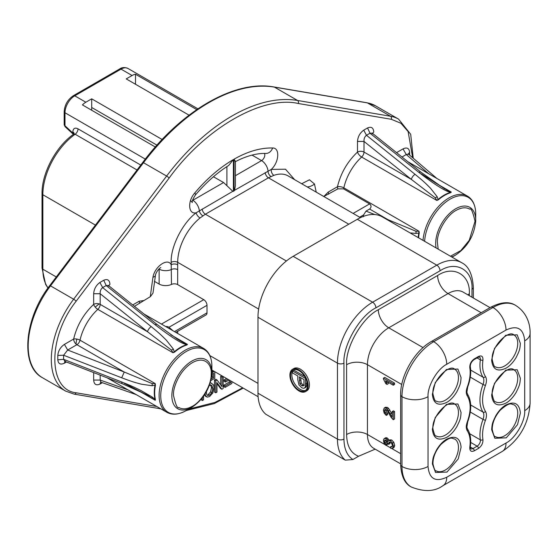 <?xml version="1.0" encoding="UTF-8"?>
<svg xmlns="http://www.w3.org/2000/svg" width="558" height="558" viewBox="0 0 558 558"><rect width="100%" height="100%" fill="white"/><g stroke="black" fill="none" stroke-linecap="round" stroke-linejoin="round"><path stroke-width="0.84" d="M432.394 394.143L432.408 394.743C433.51 403.901 438.372 406.405 446.993 402.262C450.69 400.051 453.996 396.501 456.925 391.604C459.966 385.208 460.664 384.246 461.061 377.592L457.902 369.054L446.463 369.473L435.233 382.628L432.394 394.143M461.061 447.397L461.048 446.798C459.952 437.639 455.091 435.135 446.463 439.279C442.773 441.49 439.46 445.04 436.53 449.936C433.489 456.332 432.792 457.295 432.394 463.949L435.554 472.486L446.993 472.068L458.223 458.913L461.061 447.397M491.675 359.917L491.689 360.524C492.784 369.675 497.645 372.179 506.273 368.036C509.963 365.825 513.276 362.275 516.206 357.378C519.247 350.982 519.944 350.019 520.342 343.372L517.182 334.828L505.743 335.253L494.514 348.401L491.675 359.917M520.342 413.171L520.328 412.571C519.226 403.42 514.364 400.909 505.743 405.052C502.047 407.263 498.74 410.814 495.811 415.71C492.77 422.113 492.072 423.076 491.675 429.723L494.834 438.26L506.273 437.842L517.503 424.687L520.342 413.171M432.394 429.046L432.408 429.646C433.51 438.804 438.372 441.308 446.993 437.165C450.69 434.954 453.996 431.404 456.925 426.507C459.966 420.104 460.664 419.149 461.061 412.495L457.902 403.957L446.463 404.376L435.233 417.53L432.394 429.046M491.675 394.82L491.689 395.427C492.784 404.578 497.645 407.082 506.273 402.939C509.963 400.728 513.276 397.177 516.206 392.281C519.247 385.885 519.944 384.922 520.342 378.275L517.182 369.731L505.743 370.149L494.514 383.304L491.675 394.82M99.184 303.95A4.603 2.657 0 0 0 93.66 304.382A4.603 1.814 -132.3 0 0 95.251 307.123A4.603 0.446 140.1 0 1 99.184 303.95A4.603 2.657 0 0 1 100.175 304.382A4.603 2.657 -60 0 1 97.817 309.355A36.849 21.274 120 0 0 80.024 340.178A4.603 2.657 -60 0 1 76.899 344.698A4.603 2.657 -120 0 1 76.028 344.056A4.603 2.657 -120 0 1 73.642 339.055C76.906 325.53 83.574 313.973 93.66 304.382L93.66 293.738C94.03 288.981 96.116 285.229 99.903 282.481L103.732 280.269C107.499 278.672 109.563 280.025 109.947 284.336L108.691 285.675M173.503 394.255C173.071 388.026 179.271 370.08 192.824 362.421C206.369 355.223 211.935 366.725 211.217 373.581L211.196 374.704C211.315 385.543 201.278 402.109 191.868 406.531C186.777 409.244 182.424 409.558 178.825 407.48C177.451 408.861 175.672 404.829 173.482 395.371L173.503 394.255M438.19 249.147L437.332 241.935C437.186 231.124 447.279 214.488 456.653 210.101C461.745 207.395 466.097 207.074 469.697 209.159C471.043 207.736 472.821 211.768 475.039 221.268L469.222 240.359L460.789 250.619L450.452 256.22M410.088 232.916L416.059 233.432L419.253 232.965A36.849 21.274 120 0 0 418.612 237.841M292.573 369.263L293.871 368.51A12.897 7.449 60 0 1 300.323 369.152A12.897 7.449 60 0 1 308.748 380.514A12.897 7.449 60 0 1 306.767 390.851L305.47 391.604A12.897 7.449 60 0 1 299.018 390.963A12.897 7.449 60 0 1 290.592 379.6A12.897 7.449 60 0 1 292.573 369.263A12.897 7.449 60 0 1 299.018 369.905A12.897 7.449 60 0 1 307.444 381.267A12.897 7.449 60 0 1 305.47 391.604M299.018 390.209A11.976 6.912 60 0 1 291.192 379.656A11.976 6.912 60 0 1 293.034 370.066A11.976 6.912 60 0 1 299.018 370.658A11.976 6.912 60 0 1 306.844 381.212A11.976 6.912 60 0 1 305.01 390.809A11.976 6.912 60 0 1 299.018 390.209M293.717 369.745A11.976 6.912 -120 0 0 292.88 370.714M292.504 371.405A11.976 6.912 -120 0 0 300.323 389.463A11.976 6.912 -120 0 0 305.624 390.37M170.86 334.807L187.481 344.405L186.902 344.983A2.762 1.925 -106.5 0 1 186.539 344.725L187.481 344.405L183.875 342.919L183.164 343.456L186.539 344.725A36.898 21.302 -60 0 0 174.208 351.847A2.762 1.172 -130.6 0 0 174.591 352.098L173.008 352.761L174.208 351.847L173.392 349.099L166.291 340.129C161.736 335.672 160.948 334.605 151.232 326.632A4.603 2.099 -51.3 0 0 147.535 331.731L100.175 293.738L93.66 293.738M155.424 399.507L155.019 399.319A36.898 21.302 -60 0 1 155.019 385.083L155.215 383.583L155.424 385.285A36.849 21.274 120 0 0 155.424 399.507L155.215 400.295L155.019 399.319L152.229 397.031L140.916 390.495C134.778 387.538 133.46 386.694 121.693 381.979A4.603 2.099 -68.7 0 0 122.593 383.855L146.029 394.408L155.215 400.295L138.586 390.698M434.682 182.487L451.303 192.085L450.725 192.67L450.362 192.405L451.303 192.085L447.704 190.606L446.986 191.143L450.362 192.405A36.898 21.302 -60 0 0 438.03 199.527A2.762 1.172 -130.6 0 0 438.414 199.778L436.83 200.448L438.03 199.527L437.214 196.779L430.406 188.109C425.88 183.645 425.022 182.494 415.054 174.312A4.603 2.099 -51.3 0 0 411.365 179.411L363.997 141.425L357.483 141.425C357.859 136.668 359.938 132.916 363.718 130.167L367.548 127.956C371.321 126.352 373.393 127.705 373.769 132.023L372.514 133.362M418.207 237.603A36.898 21.302 -60 0 1 418.842 232.763L419.037 231.263L419.253 232.965M203.586 348.415A36.849 21.274 -60 0 0 185.158 350.236A36.849 21.274 -60 0 0 159.121 396.347A36.849 21.274 -60 0 0 166.737 412.236C172.22 415.285 178.741 414.713 186.309 410.528L191.875 407.319C203.614 399.34 210.282 388.187 211.866 373.86L211.894 372.646A28.312 16.349 -60 0 0 191.875 361.082A28.312 16.349 -60 0 0 171.878 394.576A28.312 16.349 -60 0 0 191.875 407.319L186.309 410.528A36.172 20.883 -60 0 1 160.746 396.717A36.172 20.883 -60 0 1 186.309 351.456A36.172 20.883 -60 0 1 211.88 365.267A36.172 20.883 -60 0 1 211.894 366.222L211.88 365.239C211.51 357.113 208.748 351.505 203.586 348.415L144.048 314.042M436.105 247.933A28.312 16.349 -60 0 1 435.7 242.256A28.312 16.349 -60 0 1 455.698 208.769A28.312 16.349 -60 0 1 475.716 220.326A28.312 16.349 -60 0 1 475.688 221.512C474.077 235.915 467.416 247.068 455.698 254.999L452.015 257.126L455.698 254.999A28.312 16.349 -60 0 1 451.589 256.882M154.357 281.302L159.128 284.057A9.214 5.322 0 0 0 171.473 284.42A4.603 2.657 180 0 1 177.646 284.594L203.747 299.667L161.45 324.086M175.826 332.387L206.048 314.942A4.603 2.657 -120 0 0 207.004 312.829L207.004 305.31A4.603 2.657 -120 0 0 203.747 299.667M286.387 260.991L205.379 214.216L200.029 217.997A39.248 22.662 120 0 0 177.695 262.323L258.64 309.055M360.419 217.648L288.123 175.91A39.248 22.662 120 0 0 273.908 175.338L268.433 177.814L348.785 224.204M91.707 110.268L91.707 98.836L162.141 139.5M73.405 134.366L65.077 126.666L64.184 124.636A2.762 1.597 0 0 0 64.993 125.766A2.762 1.067 132.7 0 0 65.077 126.666A2.762 1.067 132.7 0 0 65.174 126.736M73.454 134.332L72.812 131.904C73.189 128.34 74.925 127.322 78.022 128.849L140.762 165.07M73.886 133.969A4.603 2.657 0 0 0 72.812 132.992L64.993 125.766L64.993 112.751L145.296 159.107M156.944 145.15L91.707 107.485M119.635 68.983C121.916 67.316 124.678 67.134 127.928 68.439A13.817 7.979 120 0 0 121.016 69.122L74.765 95.823A2.762 1.597 -120 0 0 73.384 95.69L119.635 68.983A2.762 1.597 60 0 1 121.016 69.122L132.093 75.511A13.817 7.979 120 0 1 135.51 74.256L135.51 84.258M132.093 75.511L126.227 78.901L189.078 115.185M74.151 133.585A4.603 2.657 0 0 0 72.812 131.904M137.045 169.988L75.142 134.248L73.572 134.241C55.981 146.461 41.697 173.287 42.038 193.612A2.762 1.597 180 0 0 42.847 194.735L42.847 269.207A51.587 29.783 120 0 0 48.065 287.9M155.312 146.991L82.424 104.904A13.817 7.979 -60 0 1 85.841 102.219L91.707 98.836M135.51 74.256L196.765 109.619M76.028 344.056A4.603 0.446 -80.1 0 1 76.809 339.069A4.603 1.814 12.3 0 1 80.024 340.178L155.215 383.583L152.125 383.555L124.26 372.04L67.678 350.019L63.619 355.244L121.693 377.794C133.934 382.39 135.231 382.502 141.181 384.155L152.229 385.752L155.019 385.083A2.762 1.172 -169.4 0 1 155.424 385.285M408.289 154.336L408.212 153.82L408.47 154.134L406.259 154.538L403.009 148.902C406.935 147.054 409.147 148.184 409.635 152.299L409.67 155.159M428.67 173.726L406.259 154.538L401.99 157.007M372.423 133.899L372.319 133.118L370.031 133.257A57.774 33.354 120 0 0 366.494 135.294C364.681 136.647 363.851 138.691 363.997 141.425L363.997 152.069A4.603 2.657 -60 0 1 361.647 157.035A36.849 21.274 120 0 0 343.854 187.858A4.603 2.657 -60 0 1 343.547 188.869L337.904 188.869L323.8 196.507M372.584 133.418L420.76 172.059L418.681 172.22L370.031 133.257L367.548 127.956M363.718 130.167L366.494 135.294L415.054 174.312M374.802 214.558L365.999 211.126L363.649 214.872L363.209 216.818M328.683 194.191L328.25 192.057L337.464 186.735A4.603 1.814 12.3 0 1 340.631 186.749A4.603 1.814 12.3 0 1 343.854 187.858L419.037 231.263L415.947 231.235L388.089 219.726L387.768 220.026M365.999 211.126L369.598 209.055L388.089 219.726L385.48 218.708M64.958 361.431L64.421 363.181C60.494 365.016 58.283 363.893 57.795 359.812L57.795 355.404L63.619 355.244A57.774 33.354 120 0 0 63.619 359.324L65.042 361.458L122.593 383.855M57.795 359.812L63.619 359.324L121.693 381.979M127.991 389.875L100.175 380.061L100.921 382.181L136.25 394.639M173.099 330.81L168.628 326.988L166.598 326.451M108.594 286.219L108.489 285.431L106.201 285.57A57.774 33.354 120 0 0 102.672 287.614C100.858 288.967 100.022 291.011 100.175 293.738L100.175 304.382L147.535 331.731L171.439 350.103L173.008 352.761L97.817 309.355A4.603 1.814 -132.3 0 1 95.251 307.123M108.761 285.738L156.931 324.379L154.859 324.533L106.201 285.57L103.732 280.269M99.903 282.481L102.672 287.614L151.232 326.632M57.795 355.404C58.283 350.759 60.494 347.083 64.421 344.377L67.678 350.019L76.899 344.698L124.26 372.04L121.693 377.794M210.568 384.636L211.482 387.545L210.533 391.967L208.26 394.443L209.564 395.197L207.492 395.399M212.235 374.048L212.235 376.845L211.531 377.25M446.986 191.143C440.876 188.444 431.439 182.138 418.681 172.22M447.704 190.606L421.137 173.768M337.904 188.869A4.603 2.657 -120 0 1 337.464 186.735C340.729 173.21 347.404 161.66 357.483 152.069A4.603 2.657 0 0 1 363.997 152.069L411.365 179.411L435.261 197.783L436.83 200.448L361.647 157.035A4.603 1.814 -132.3 0 1 359.08 154.803A4.603 1.814 -132.3 0 1 357.483 152.069L357.483 141.425M369.598 209.055C371.523 207.346 371.523 205.63 369.598 203.914L343.547 188.869M124.26 383.325L149.126 396.124M183.164 343.456C177.528 341.077 168.091 334.765 154.859 324.533M183.875 342.919L177.646 339.306L156.931 324.379M171.473 284.42L171.18 262.323C170.455 246.929 182.564 222.893 196.137 212.793L232.812 191.317L223.591 182.529L192.838 200.28A9.214 5.322 60 0 1 199.318 210.764A4.603 2.427 -124.8 0 0 202.854 215.82M232.812 191.317L234.032 190.982L234.032 159.197L235.385 161.283L235.385 185.744L234.527 190.327L271.293 169.402L285.501 169.207L294.645 179.676M234.032 190.982L234.527 190.327M209.585 385.466L211.873 385.39L212.779 388.298L211.838 392.72L209.564 395.197M207.157 395.127L207.897 395.552L206.76 394.506L206.369 392.169M212.235 376.845L213.54 377.592L211.238 378.924M211.845 374.272L213.54 373.295L213.54 377.592M134.443 306.335L150.395 296.626L152.969 293.131L155.459 275.345C155.424 273.908 157.823 269.256 160.802 267.533M213.428 176.76L223.591 182.529M231.863 381.56L231.863 383.479L225.083 387.392L225.083 385.976L230.621 382.774L230.621 380.849M229.101 379.97L225.432 382.084L225.432 380.675L227.88 379.259M223.158 376.538L223.158 388.501L221.889 389.24L216.957 382.635L216.957 392.086L215.772 392.769L215.772 380.737L217.041 379.998L221.972 386.61L221.972 377.152L223.102 376.504M211.949 383.555L210.645 382.802L213.526 384.887L214.063 387.58L212.807 392.992L209.571 396.564L207.227 397.115L205.274 396.124M207.227 397.115L205.644 395.81L205.149 393.983M203.544 396.299L203.544 399.828L202.303 400.546L202.303 397.959M214.781 371.698L214.781 378.296L210.882 380.542M213.54 370.986L213.54 371.872L211.894 372.821M412.655 157.712L408.135 131.576L400.895 123.248L391.284 119.286A2.302 1.841 -80.4 0 0 390.537 116.252L367.415 102.902A1.841 1.472 -80.4 0 0 367.011 102.756L375.422 105.755A69.094 39.89 120 0 0 367.415 102.902L274.424 87.118A170.434 98.396 120 0 0 208.957 102.595A170.434 98.396 120 0 0 143.497 162.706L142.736 162.455C181.329 110.644 234.758 79.634 274.027 86.971L367.011 102.756M391.284 119.286L298.293 103.502C262.406 95.202 205.023 128.333 169.137 178.072A2.302 0.398 -142.9 0 0 166.619 176.063L143.497 162.706L50.506 285.863L49.746 285.612L142.736 162.455M169.137 178.072L76.146 301.222C47.744 336.92 47.737 389.903 76.146 392.797A2.302 1.841 99.6 0 1 74.13 394.129L65.628 391.095A69.094 39.89 120 0 1 73.635 299.214L50.506 285.863A69.094 39.89 120 0 0 42.499 377.745L65.628 391.095M188.834 409.07L214.976 402.423L242.632 387.782M225.083 385.976L223.779 385.222L223.779 386.645L225.083 387.392M223.779 385.222L229.317 382.021L230.621 382.774M229.317 382.021L229.317 380.096M225.432 380.675L224.128 379.921L224.128 381.33L225.432 382.084M224.128 379.921L226.576 378.512M216.957 383.625L220.584 388.487L221.889 389.24M215.772 380.737L214.467 379.984L214.467 392.016L215.772 392.769M214.467 379.984L215.744 379.245L217.041 379.998M220.668 384.867L220.668 376.406L221.972 377.152M220.668 376.406L221.798 375.75M200.999 399.542L202.303 400.546M211.894 371.321L213.54 371.872M212.235 371.119L212.235 370.233M323.856 196.472L328.25 192.057M408.316 153.973L409.635 152.299M100.705 382.125L99.875 384.127C96.109 385.731 94.037 384.371 93.66 380.061L93.66 372.598M100.175 375.129L100.175 380.061L93.66 380.061M139.619 303.35L139.179 301.215L143.566 300.567M150.262 296.703L152.955 277.228C154.782 266.361 167.819 257.44 171.18 264.764A4.603 2.657 0 0 1 177.695 264.764L177.646 284.594M233.39 159.567L228.654 165.496C217.013 172.792 205.909 182.654 195.335 195.098A9.214 2.239 40.2 0 0 194.812 192.915C206.906 178.665 219.761 167.553 233.39 159.567L233.39 191.352M473.324 297.986L473.324 287.349A4.603 2.657 180 0 1 471.97 289.232C473.324 269.981 455.928 260.154 440.053 270.804A4.603 2.657 -120 0 0 436.795 265.162A49.746 28.723 -60 0 1 461.668 262.699L382.195 216.811A49.746 28.723 120 0 0 357.322 219.28L293.159 256.324A49.746 28.723 120 0 0 257.977 317.251L257.977 393.223A49.746 28.723 120 0 0 265.824 414.266L345.297 460.148L352.9 459.52L358.571 456.249L375.178 449.148M304.41 385.25L303.015 384.929L301.264 383.102L300.643 377.62M303.998 379.559L303.873 385.187L303.106 386.003L301.711 385.676L299.96 383.855L299.339 376.866L303.998 379.559M292.504 370.93L305.533 378.457L305.407 386.345L304.794 387.845L303.538 388.326L301.766 387.761L298.949 384.915L297.805 379.838L297.805 375.98L292.504 372.925L292.504 370.93L293.808 370.177L304.703 376.469M304.466 388.103L306.098 387.092L304.466 388.103M306.837 381.184L306.712 385.592L306.098 387.092M393.244 383.827L393.244 385.215L385.599 380.8L387.05 384.406L385.885 383.737L383.437 379.056L383.437 378.164L393.244 383.827L394.548 383.074L394.548 384.462L393.244 385.215M384.218 408.003L386.15 408.177L387.301 409.119L392.093 417.126L392.093 411.595L393.244 412.257L393.244 419.714L391.116 417.412L387.566 411.065L386.122 409.586L384.922 409.481L384.427 410.73L384.95 412.634L386.387 414.071L386.262 415.424L384.162 413.108L383.437 410.123L384.218 408.003L385.571 407.221L387.454 407.424L388.605 408.365L392.093 414.217M389.686 439.85L391.66 439.969L393.836 442.299L394.722 445.535L393.955 447.572L392.658 448.318L390.67 448.29L390.509 446.812L391.981 446.853L392.427 445.709L391.842 443.722L390.391 442.208L389.031 442.048L388.619 444.37L387.566 443.61L387.182 441.573L385.948 440.15L384.86 440.039L384.42 441.12L384.86 442.717L386.185 444.175L385.969 445.437L384.099 443.205L383.437 440.576L383.785 439.083L384.713 438.435L385.976 438.741L387.126 439.802L387.956 441.441L388.786 440.367L390.363 440.722L392.532 443.052L393.418 446.288L392.546 448.388L393.732 447.697M383.785 439.083L386.017 437.681L387.28 437.988L389.261 440.687M387.733 381.839L388.354 383.653L387.05 384.406M394.548 383.074L384.741 377.41L383.437 378.164M393.244 412.257L394.548 411.504L394.548 418.96L393.244 419.714M385.787 409.426L386.255 411.881L387.691 413.318L386.387 414.071M387.691 413.318L387.566 414.671L386.262 415.424M394.548 411.504L393.397 410.841L392.093 411.595M390.509 446.812L392.379 446.212M389.854 441.971L389.923 443.624L388.619 444.37M385.745 440.046L386.164 441.964L387.482 443.422L386.185 444.175M387.482 443.422L387.273 444.684L385.969 445.437M385.09 438.33L386.017 437.681M440.053 270.804L375.89 307.849C359.896 315.521 342.682 345.541 343.965 363.132A4.603 2.657 180 0 1 337.451 363.132A49.746 28.723 -60 0 1 372.632 302.206L436.795 265.162L357.322 219.28M478.45 356.499A1.841 1.067 60 0 1 478.066 357.343L473.902 359.743A1.841 1.067 -120 0 0 474.286 358.899L478.45 356.499C481.61 355.139 483.102 356.346 482.935 360.112C481.993 366.976 482.837 372.465 485.481 376.587A1.841 1.444 146.6 0 1 483.033 377.215A9.214 5.322 -60 0 1 483.033 384.49L470.289 377.131M485.481 376.587C486.778 378.743 486.778 381.651 485.481 385.313C481.61 396.264 481.61 404.989 485.481 411.49A1.841 1.444 146.6 0 1 483.033 412.118A9.214 5.322 -60 0 1 483.033 419.393L470.289 412.034M485.481 411.49C486.778 413.645 486.778 416.554 485.481 420.216C482.837 427.372 481.993 433.845 482.935 439.62A1.841 1.235 170.2 0 1 480.354 439.871A4.603 2.657 -60 0 1 477.146 446.156L472.982 448.562A4.603 2.657 -60 0 1 470.68 448.792L470.324 446.714A1.841 0.858 8.2 0 1 469.801 447.202C470.743 440.339 469.899 434.849 467.255 430.734A1.841 1.444 -33.4 0 0 467.492 428.962C470.394 433.545 471.336 439.467 470.324 446.714M467.255 430.734C465.958 428.572 465.958 425.663 467.255 422.008C471.126 411.051 471.126 402.325 467.255 395.831A1.841 1.444 -33.4 0 0 467.492 394.06C471.719 401.181 471.782 410.458 467.681 421.897L466.886 427.177L467.492 428.962M467.255 395.831C465.958 393.669 465.958 390.76 467.255 387.106C469.899 379.942 470.743 373.469 469.801 367.701A1.841 1.235 -9.8 0 0 470.31 366.634C471.308 372.779 470.429 379.566 467.681 387.001L466.886 392.274L467.492 394.06M454.637 369.159A18.428 10.637 -60 0 1 458.446 377.048A18.428 10.637 -60 0 1 445.424 400.163A18.428 10.637 -60 0 1 436.216 401.069C435.233 401.655 434.145 399.277 432.945 393.934C431.529 380.849 449.371 363.676 454.637 369.159M445.424 469.962A18.428 10.637 -60 0 1 436.216 470.875C435.205 471.419 434.117 469.041 432.945 463.74C432.966 457.1 435.638 450.655 440.966 444.405C451.785 434.982 451.827 438.909 454.637 438.965A18.428 10.637 -60 0 1 458.446 446.846A18.428 10.637 -60 0 1 445.424 469.962M513.918 334.933A18.428 10.637 -60 0 1 517.726 342.821A18.428 10.637 -60 0 1 504.704 365.936A18.428 10.637 -60 0 1 495.49 366.85C494.514 367.436 493.425 365.051 492.226 359.708C490.81 346.623 508.645 329.45 513.918 334.933M504.704 435.742A18.428 10.637 -60 0 1 495.49 436.649C494.486 437.193 493.398 434.815 492.226 429.514C492.247 422.873 494.918 416.428 500.24 410.179C511.065 400.763 511.107 404.683 513.918 404.738A18.428 10.637 -60 0 1 517.726 412.627A18.428 10.637 -60 0 1 504.704 435.742M454.637 404.062A18.428 10.637 -60 0 1 458.446 411.95A18.428 10.637 -60 0 1 445.424 435.066A18.428 10.637 -60 0 1 436.216 435.972C435.233 436.558 434.145 434.18 432.945 428.837C431.529 415.752 449.371 398.579 454.637 404.062M513.918 369.835A18.428 10.637 -60 0 1 517.726 377.724A18.428 10.637 -60 0 1 504.704 400.839A18.428 10.637 -60 0 1 495.49 401.753C494.514 402.332 493.425 399.953 492.226 394.611C490.81 381.526 508.645 364.353 513.918 369.835M424.624 241.307A36.172 20.883 -60 0 1 450.139 199.136A36.172 20.883 -60 0 1 475.702 213.023A36.172 20.883 -60 0 1 475.716 213.902L475.702 213.003C475.353 204.835 472.591 199.199 467.409 196.095A36.849 21.274 -60 0 0 448.988 197.923A36.849 21.274 -60 0 0 423.027 240.386M211.894 366.222L211.894 372.646A28.312 16.349 -60 0 1 211.866 373.832M186.902 344.983A36.849 21.274 120 0 0 180.743 347.69A36.849 21.274 120 0 0 174.591 352.098M450.725 192.67A36.849 21.274 120 0 0 444.573 195.37A36.849 21.274 120 0 0 438.414 199.778M375.422 105.755L398.545 119.105A69.094 39.89 120 0 0 390.537 116.252L297.547 100.468A170.434 98.396 120 0 0 232.086 115.945A170.434 98.396 120 0 0 166.619 176.063L73.635 299.214A2.302 0.398 -142.9 0 1 76.146 301.222M298.293 103.502A2.302 1.841 -80.4 0 0 297.547 100.468L274.424 87.118A1.841 1.472 -80.4 0 0 274.027 86.971M265.196 172.624A4.603 2.657 -120 0 0 268.433 177.814L205.379 214.216A4.603 2.657 -120 0 1 202.142 209.027M209.836 355.572L257.977 383.367M171.18 262.323A4.603 2.657 -0 0 1 177.695 262.323L177.695 264.764M177.695 331.312L177.695 333.468M64.184 124.636L64.184 111.621A2.762 1.597 0 0 0 64.993 112.751A13.817 7.979 120 0 1 74.765 95.823L85.841 102.219M95.432 225.097L42.847 194.735A51.587 29.783 120 0 1 75.142 134.248A4.603 2.657 120 0 0 78.022 128.849M42.038 193.612L42.038 268.077A2.762 1.597 0 0 0 42.847 269.207L56.274 276.956M359.631 217.195L363.649 214.872M207.004 312.829L174.48 331.612M168.962 327.274L207.004 305.31M437.214 196.779L435.261 197.783M415.947 231.235L416.059 233.432M353.116 213.428L369.598 203.914M177.646 269.654A4.603 2.657 180 0 0 171.473 269.472A9.214 5.322 180 0 1 159.128 269.116L159.128 284.057M152.229 397.031L152.125 397.917M173.392 349.099L171.439 350.103M152.125 383.555L152.229 385.752M159.114 268.768A4.603 2.657 -60 0 1 159.128 269.116L158.897 268.984M270.979 176.488A4.603 2.867 65.2 0 1 268.035 171.09A9.214 5.322 -120 0 0 261.556 160.606L235.385 175.721M210.533 391.967L211.838 392.72M212.779 388.298L211.482 387.545M264.436 153.429A4.603 2.657 -60 0 1 261.556 160.606L252.028 155.103M76.809 339.069A4.603 1.814 12.3 0 0 73.642 339.055L64.421 344.377M194.812 192.915C187.335 201.194 188.241 214.704 196.137 212.793A4.603 2.093 -128.9 0 0 200.029 217.997M226.904 166.612L226.904 185.437M273.908 175.338A4.603 3.125 70.8 0 1 271.293 169.402C279.188 162.19 280.088 147.647 272.611 147.996A9.214 7.184 91.6 0 1 265.838 153.443C257.977 153.178 249.217 155.222 239.563 159.581L235.037 161.813M76.146 392.797L156.763 406.482M204.381 395.085L205.644 395.81M301.683 183.735L309.467 179.781L314.475 183.98A9.214 6.529 164.7 0 1 307.235 186.944M384.776 143.197L390.844 148.058M396.543 152.634L403.009 148.902M314.475 183.98L316.226 192.133M102.414 382.704L99.875 384.127M86.853 369.947L79.606 367.129M66.458 362.009L64.421 363.181M120.953 295.517L127.015 300.378M132.713 304.947L139.179 301.215M152.955 277.228A9.214 3.732 11.7 0 0 155.459 275.345M234.032 159.197C247.661 151.441 260.523 147.71 272.611 147.996M301.711 385.676L303.015 384.929M299.96 383.855L301.264 383.102M299.339 380.758L300.643 380.005M306.837 383.374L305.533 384.127M306.712 385.592L305.407 386.345M386.429 382.593L387.566 381.937M385.731 409.977L384.427 410.73M386.255 411.881L384.95 412.634M385.515 407.256L384.322 407.947M387.454 407.424L386.15 408.177M388.605 408.365L387.301 409.119M389.798 409.977L388.494 410.73M391.514 413.101L390.216 413.855M392.093 415.794L391.444 416.17M389.791 442.564L388.487 443.317M385.724 440.367L384.42 441.12M386.164 441.964L384.86 442.717M387.28 437.988L385.976 438.741M388.431 439.048L387.126 439.802M391.66 439.969L390.363 440.722M393.836 442.299L392.532 443.052M394.722 445.535L393.418 446.288M358.571 456.249C350.829 453.263 346.839 446.009 346.602 434.501L346.602 364.695A14.738 8.509 180 0 1 367.45 364.695L401.753 384.497M346.602 364.695C345.262 347.118 362.547 317.383 378.331 309.746L437.611 275.519C453.501 264.792 470.61 274.878 469.334 293.836L469.334 295.684M490.029 307.632L463.091 292.085A30.125 17.396 120 0 0 448.032 293.578L388.752 327.797A14.738 8.509 60 0 1 378.331 309.746M423.055 347.599L388.752 327.797A30.125 17.396 120 0 0 367.45 364.695L367.45 434.501A30.125 17.396 120 0 0 373.693 448.29L400.63 463.838M481.205 312.731L448.032 293.578A14.738 8.509 60 0 1 437.611 275.519M375.89 307.849A4.603 2.657 -120 0 0 372.632 302.206L293.159 256.324M343.965 363.132L343.965 439.104A4.603 2.657 180 0 1 337.451 439.104L337.451 363.132L257.977 317.251M467.855 294.833A14.738 8.509 180 0 1 469.334 293.836M471.97 297.205L471.97 289.232L471.97 297.205M400.63 453.654L391.842 448.583M390.621 447.879L386.185 445.312M385.215 444.754L367.45 434.501A14.738 8.509 180 0 0 346.602 434.501M345.297 460.148A49.746 28.723 -60 0 1 337.451 439.104L257.977 393.223M343.965 439.104C344.091 448.89 347.069 455.691 352.9 459.52M470.289 447.007L472.982 448.562A1.841 1.067 -120 0 1 474.286 450.822C471.126 452.175 469.634 450.969 469.801 447.202M482.935 439.62C483.102 443.191 481.61 446.128 478.45 448.416A1.841 1.067 -120 0 0 477.146 446.156L470.701 442.438M478.066 357.343L479.448 357.022A4.603 2.657 -60 0 1 480.354 359.833L477.048 357.929M470.687 370.087L483.033 377.215A35.008 20.214 120 0 1 480.354 359.833A1.841 0.858 -171.8 0 0 482.935 360.112M470.687 404.989L483.033 412.118A35.008 20.214 120 0 1 483.033 384.49A1.841 0.418 -159.5 0 0 485.481 385.313M469.676 433.712L480.354 439.871A35.008 20.214 120 0 1 483.033 419.393A1.841 0.418 -159.5 0 0 485.481 420.216M524.701 340.847C523.537 328.481 517.301 324.882 506.008 330.057A18.428 10.637 -120 0 0 492.979 307.493L433.699 341.712A18.428 10.637 60 0 1 446.728 364.283C437.319 368.894 427.316 386.199 428.035 396.661L428.035 466.467C429.2 478.834 435.435 482.433 446.728 477.257L506.008 443.038C515.418 438.421 525.42 421.116 524.701 410.653L524.701 340.847A18.428 10.637 0 0 0 530.1 333.328C530.351 324.686 527.101 312.424 515.411 305.268A44.863 25.905 120 0 0 492.979 307.493A4.603 2.657 -120 0 0 490.677 307.263L431.397 341.489A4.603 2.657 60 0 1 433.699 341.712A44.863 25.905 120 0 0 401.976 396.661A4.603 2.657 180 0 1 400.63 394.785L400.63 464.584A4.603 2.657 180 0 0 401.976 466.467A44.863 25.905 120 0 0 411.267 487.001C404.766 483.653 401.223 476.183 400.63 464.584M428.035 396.661A18.428 10.637 180 0 1 401.976 396.661L401.976 466.467A18.428 10.637 180 0 0 428.035 466.467M446.728 477.257A18.428 10.637 60 0 1 442.913 485.697L502.193 451.471C519.498 439.983 528.803 423.864 530.1 403.134L530.1 333.328M506.008 443.038A18.428 10.637 60 0 1 502.193 451.471M524.701 410.653A18.428 10.637 0 0 0 530.1 403.134M506.008 330.057L446.728 364.283M478.45 448.416L474.286 450.822M467.255 422.008A1.841 0.418 20.5 0 0 467.681 421.897M467.255 387.106A1.841 0.418 20.5 0 0 467.681 387.001M469.801 367.701C469.634 364.123 471.126 361.193 474.286 358.899M166.737 412.236L107.199 377.864M211.894 370.031L258.117 396.717M74.165 133.781L73.572 134.241M64.184 111.621C64.686 104.827 67.755 99.512 73.384 95.69M42.038 268.077L45.623 284.406L47.981 288.012M127.928 68.439L197.909 108.838M408.47 154.134L436.928 178.497M475.688 221.54L475.716 213.902M420.76 172.059L444.67 188.918M49.746 285.612C24.266 318.06 19.809 366.055 42.499 377.745M407.877 161.722L467.409 196.095M413.22 158.193L410.702 134.297L398.545 119.105M74.13 394.129L160.864 408.854M243.225 388.124L214.3 403.58L186.302 410.535M100.998 381.923L100.524 382.111L100.921 382.181M65.377 361.075L64.644 361.375L65.042 361.458M190.536 200.51L192.308 202.526C191.945 201.305 192.956 198.829 195.335 195.098M385.564 437.828L384.26 438.581M473.324 287.349C472.521 274.292 468.636 266.075 461.668 262.699M431.397 341.489C414.685 350.745 400.288 375.68 400.63 394.785M515.411 305.268C509.259 301.313 501.014 301.983 490.677 307.263M411.267 487.001C424.157 492.107 434.703 491.675 442.913 485.697M473.902 359.743C471.426 361.717 470.227 364.018 470.31 366.634"/></g></svg>
